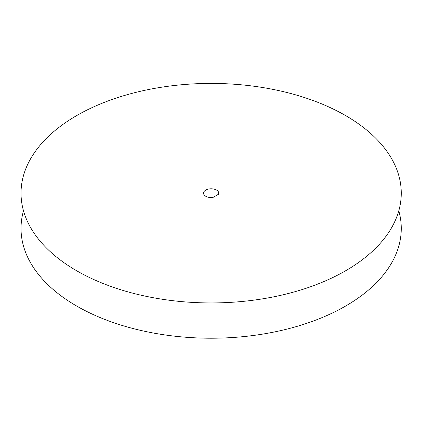 <?xml version="1.0" encoding="UTF-8"?>
<svg xmlns="http://www.w3.org/2000/svg" width="422" height="422" viewBox="0 0 422 422"><rect width="100%" height="100%" fill="white"/><g stroke="black" fill="none" stroke-linecap="round" stroke-linejoin="round"><path stroke-width="0.63" d="M23.5 210.815A190.116 109.762 0 0 0 169.032 335.49A190.116 109.762 0 0 0 393.573 259.356A190.116 109.762 0 0 0 398.795 210.815M393.573 224.082A190.116 109.762 0 0 0 264.673 87.855A190.116 109.762 0 0 0 28.722 162.275A190.116 109.762 0 0 0 157.622 298.502A190.116 109.762 0 0 0 393.573 224.082M218.527 194.241A7.607 4.389 0 0 0 218.754 193.181A7.607 4.389 0 0 0 211.148 188.787A7.607 4.389 0 0 0 203.541 193.181A7.607 4.389 0 0 0 212.989 197.438L218.527 194.241"/></g></svg>
